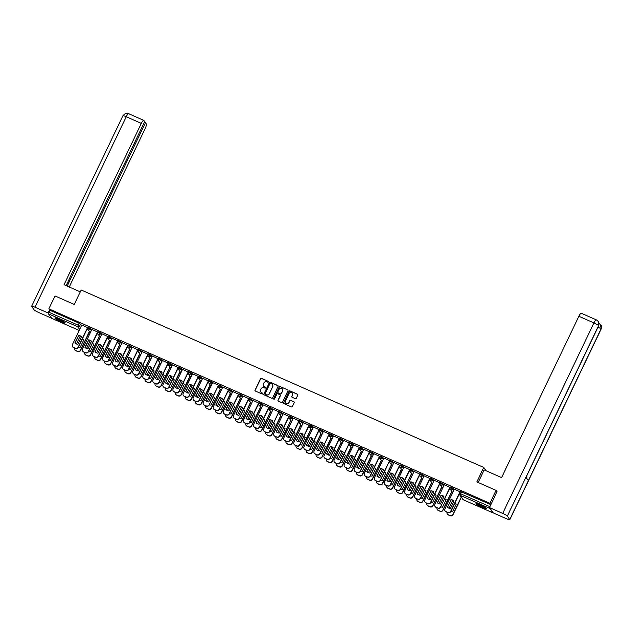<?xml version="1.0" encoding="UTF-8"?>
<svg xmlns="http://www.w3.org/2000/svg" width="633" height="633" viewBox="0 0 633 633"><rect width="100%" height="100%" fill="white"/><g stroke="black" fill="none" stroke-linecap="round" stroke-linejoin="round"><path stroke-width="0.95" d="M268.424 381.928A0.498 0.483 -35.4 0 0 268.194 381.288L261.469 378.32A0.712 0.688 -35.4 0 0 260.527 378.684L255.044 390.126A0.712 0.688 -35.4 0 0 255.376 391.044L262.102 394.011A0.498 0.483 -35.4 0 0 262.719 393.275A0.498 0.483 -35.4 0 0 262.529 393.117L261.658 392.737A2.279 2.192 -35.4 0 1 260.606 389.809L261.065 388.852A2.279 2.192 -35.4 0 1 264.064 387.712L264.934 388.092A0.498 0.483 -35.4 0 0 265.559 387.364A0.498 0.483 -35.4 0 0 265.362 387.206L264.491 386.818A2.279 2.192 -35.4 0 1 263.439 383.891L263.898 382.941A2.279 2.192 -35.4 0 1 266.897 381.794L267.767 382.182A0.498 0.483 -35.4 0 0 268.424 381.928M268.439 381.533A0.498 0.483 -35.4 0 0 268.305 381.446L261.579 378.479A0.712 0.688 -35.4 0 0 260.638 378.835L255.154 390.284A0.712 0.688 -35.4 0 0 255.162 390.893M262.766 393.362A0.498 0.483 -35.4 0 0 262.64 393.275L261.658 392.737M265.607 387.443A0.498 0.483 -35.4 0 0 265.472 387.364L264.491 386.818M59.185 319.269A5.65 0.752 -154.4 0 0 54.952 318.043A5.65 0.752 -154.4 0 0 60.926 321.714A5.65 0.752 -154.4 0 0 65.152 322.933A5.65 0.752 -154.4 0 0 59.185 319.269M480.225 504.873A5.65 0.752 -154.4 0 0 475.992 503.654A5.65 0.752 -154.4 0 0 481.966 507.318A5.65 0.752 -154.4 0 0 486.191 508.544A5.65 0.752 -154.4 0 0 480.225 504.873M295.334 398.679A0.712 0.688 -35.4 0 0 296.268 398.323L297.811 395.119A0.712 0.688 -35.4 0 0 297.478 394.201L290.001 390.901A0.712 0.688 -35.4 0 0 289.067 391.257L283.584 402.707A0.712 0.688 -35.4 0 0 283.908 403.625L291.386 406.916A0.712 0.688 -35.4 0 0 292.327 406.56L294.179 402.683A0.712 0.688 -35.4 0 0 293.854 401.765L290.658 400.357A0.712 0.688 -35.4 0 0 289.716 400.713L288.798 402.635A1.907 1.836 -35.4 0 1 285.546 402.992A1.907 1.836 -35.4 0 1 285.404 401.14L289.02 393.607A1.907 1.836 -35.4 0 1 292.264 393.251A1.907 1.836 -35.4 0 1 292.406 395.103L291.805 396.361A0.712 0.688 -35.4 0 0 292.13 397.271L295.334 398.679M48.844 308.857L55.024 295.959L74.259 304.441L81.174 289.993L483.762 467.463L476.839 481.911L496.066 490.385L489.895 503.282L48.844 308.857L49.833 310.241L48.868 312.251L78.104 325.14L80.644 327.459M278.109 386.431A0.712 0.688 -35.4 0 0 277.776 385.513L270.307 382.221A0.712 0.688 -35.4 0 0 269.365 382.577L263.882 394.019A0.712 0.688 -35.4 0 0 264.206 394.937L271.684 398.236A0.712 0.688 -35.4 0 0 272.625 397.88L278.109 386.431M280.15 386.565L287.627 389.857A0.712 0.688 -35.4 0 1 287.96 390.775L282.476 402.216A0.712 0.688 -35.4 0 1 281.535 402.572L278.338 401.164A0.712 0.688 -35.4 0 1 278.006 400.254L280.229 395.609A0.712 0.688 -35.4 0 0 279.905 394.691L277.784 393.758A0.712 0.688 -35.4 0 0 276.843 394.114L274.524 398.948A0.498 0.483 -35.4 0 1 273.678 399.043A0.498 0.483 -35.4 0 1 273.638 398.553L279.216 386.921A0.712 0.688 -35.4 0 1 280.15 386.565L287.627 389.857M89.348 332.096L89.902 332.341M99.421 336.534L99.967 336.78M109.485 340.973L110.039 341.219M119.558 345.412L120.104 345.65M129.623 349.851L130.169 350.089M139.687 354.29L140.241 354.527M149.76 358.729L150.306 358.966M159.825 363.16L160.378 363.405M169.889 367.599L170.443 367.844M179.962 372.038L180.508 372.283M190.027 376.477L190.58 376.722M200.099 380.916L200.645 381.161M210.164 385.355L210.71 385.6M220.229 389.793L220.782 390.039M230.301 394.232L230.847 394.47M240.366 398.671L240.92 398.909M250.439 403.11L250.984 403.348M260.503 407.549L261.049 407.787M270.568 411.98L271.122 412.225M280.641 416.419L281.187 416.664M290.705 420.858L291.259 421.103M300.77 425.297L301.324 425.542M310.843 429.736L311.389 429.981M320.907 434.175L321.461 434.42M330.98 438.614L331.526 438.859M341.045 443.053L341.591 443.29M351.109 447.491L351.663 447.729M361.182 451.93L361.728 452.168M371.247 456.369L371.8 456.607M381.319 460.808L381.865 461.046M391.384 465.239L391.93 465.484M401.449 469.678L402.002 469.923M411.521 474.117L412.067 474.362M421.586 478.556L422.14 478.801M431.659 482.995L432.204 483.24M441.723 487.434L442.269 487.679M451.788 491.873L452.342 492.118M489.562 507.619L492.672 512.73L493.052 512.524M496.066 490.385L497.103 491.841M489.895 503.282L490.876 504.667L489.586 507.524M49.833 310.241L79.07 323.131L81.602 325.449M51.708 318.336L48.472 313.857L48.868 312.251M87.726 327.688L81.839 324.966M97.798 332.127L91.904 329.405M107.863 336.566L101.968 333.844M108.528 360.628L117.809 340.791L112.001 338.228L102.641 357.89A2.176 2.097 -35.4 0 0 103.646 360.691L105.521 361.514A2.176 2.097 -35.4 0 0 108.385 360.422L108.528 360.628A2.176 2.097 144.6 0 1 105.664 361.72L103.788 360.889A2.176 2.097 144.6 0 1 102.878 360.106M128.001 345.444L122.106 342.714M138.065 349.883L132.17 347.153M148.138 354.322L142.243 351.592M158.203 358.761L152.276 355.983L142.916 375.646A2.176 2.097 -35.4 0 0 143.92 378.439L145.788 379.262A2.176 2.097 -35.4 0 0 148.66 378.178L148.802 378.376A2.176 2.097 144.6 0 1 145.938 379.468L144.063 378.645A2.176 2.097 144.6 0 1 143.153 377.854M168.267 363.2L162.38 360.47M178.34 367.638L172.445 364.909M188.405 372.069L182.51 369.348M198.477 376.508L192.582 373.786M208.542 380.947L202.647 378.225M209.206 405.009L218.488 385.173L212.68 382.609L203.32 402.272A2.176 2.097 -35.4 0 0 204.324 405.073L206.2 405.895A2.176 2.097 -35.4 0 0 209.064 404.804L209.206 405.009A2.176 2.097 144.6 0 1 206.342 406.101L204.467 405.27A2.176 2.097 144.6 0 1 203.557 404.487M222.8 387.072L213.384 406.71A2.176 2.097 -35.4 0 0 214.389 409.511L216.264 410.334A2.176 2.097 -35.4 0 0 219.129 409.242L228.727 389.849L222.784 387.103M238.744 394.264L232.849 391.534M248.816 398.703L242.922 395.973M258.881 403.142L252.986 400.412M268.946 407.581L263.019 404.804L253.659 424.466A2.176 2.097 -35.4 0 0 254.664 427.259L256.531 428.082A2.176 2.097 -35.4 0 0 259.403 426.998L259.546 427.204A2.176 2.097 144.6 0 1 256.681 428.288L254.806 427.465A2.176 2.097 144.6 0 1 253.896 426.674M269.618 431.635L278.9 411.806L273.092 409.242L263.724 428.905A2.176 2.097 -35.4 0 0 264.729 431.698L266.604 432.521A2.176 2.097 -35.4 0 0 269.468 431.437L269.618 431.635A2.176 2.097 144.6 0 1 266.746 432.727L264.879 431.904A2.176 2.097 144.6 0 1 263.969 431.113M289.083 416.459L283.188 413.729M299.148 420.89L293.261 418.168M309.221 425.329L303.326 422.607M319.285 429.767L313.39 427.046M319.958 453.829L329.239 433.993L323.423 431.437L314.063 451.092A2.176 2.097 -35.4 0 0 315.068 453.893L316.943 454.716A2.176 2.097 -35.4 0 0 319.807 453.624L319.958 453.829A2.176 2.097 144.6 0 1 317.086 454.921L315.218 454.09A2.176 2.097 144.6 0 1 314.308 453.307M339.423 438.645L333.528 435.923M349.487 443.084L343.6 440.354M359.56 447.523L353.665 444.793M369.625 451.962L363.73 449.232M379.697 456.401L373.802 453.671M380.362 480.455L389.643 460.626L383.835 458.063L374.475 477.725A2.176 2.097 -35.4 0 0 375.48 480.518L377.347 481.341A2.176 2.097 -35.4 0 0 380.219 480.257L380.362 480.455A2.176 2.097 144.6 0 1 377.49 481.547L375.622 480.724A2.176 2.097 144.6 0 1 374.712 479.933M399.827 465.279L393.94 462.549M409.899 469.71L404.004 466.988M419.964 474.149L414.069 471.427M430.036 478.588L424.142 475.866M440.101 483.026L434.206 480.305M444.287 484.712L434.879 504.351A2.176 2.097 -35.4 0 0 435.884 507.152L437.751 507.975A2.176 2.097 -35.4 0 0 440.623 506.883L450.213 487.489L444.271 484.743M460.238 491.904L454.344 489.174M450.506 487.086L453.093 488.225L454.114 489.665M440.441 482.647L443.021 483.786L444.042 485.226M430.377 478.216L432.956 479.347L433.977 480.787M420.304 473.777L422.884 474.908L423.904 476.348M410.239 469.338L412.819 470.477L413.84 471.909M400.167 464.899L402.754 466.038L403.775 467.47M390.102 460.46L392.682 461.599L393.702 463.032M380.037 456.021L382.617 457.161L383.638 458.593M369.965 451.582L372.544 452.722L373.565 454.154M359.9 447.143L362.48 448.283L363.5 449.715M349.827 442.704L352.415 443.844L353.436 445.284M339.763 438.265L342.342 439.405L343.363 440.845M329.698 433.827L332.278 434.966L333.298 436.406M319.625 429.396L322.213 430.527L323.226 431.967M309.561 424.957L312.14 426.088L313.161 427.528M299.488 420.518L302.076 421.657L303.096 423.089M289.423 416.079L292.003 417.218L293.024 418.65M279.359 411.64L281.938 412.779L282.959 414.211M269.286 407.201L271.874 408.34L272.894 409.773M259.221 402.762L261.801 403.901L262.822 405.334M249.157 398.323L251.736 399.463L252.757 400.895M239.084 393.884L241.664 395.024L242.684 396.464M229.019 389.445L231.599 390.585L232.62 392.025M218.947 385.006L221.534 386.146L222.555 387.586M208.882 380.568L211.462 381.707L212.482 383.147M198.817 376.137L201.397 377.268L202.418 378.708M188.745 371.698L191.324 372.829L192.345 374.269M178.68 367.259L181.26 368.398L182.28 369.83M168.607 362.82L171.195 363.959L172.216 365.391M158.543 358.381L161.122 359.52L162.143 360.952M148.478 353.942L151.058 355.081L152.078 356.514M138.405 349.503L140.993 350.642L142.014 352.075M128.341 345.064L130.92 346.204L131.941 347.644M118.276 340.625L120.856 341.765L121.876 343.205M108.203 336.186L110.783 337.326L111.804 338.766M98.139 331.747L100.718 332.887L101.739 334.327M88.066 327.316L90.654 328.448L91.674 329.888M483.762 467.463L486.112 470.778M88.145 329.864L86.943 329.334M490.876 504.667L460.579 491.525M98.21 334.303L97.007 333.773M108.283 338.742L107.072 338.212M118.347 343.181L117.145 342.651M128.412 347.62L127.209 347.09M138.485 352.059L137.282 351.529M148.549 356.498L147.347 355.968M158.622 360.937L157.411 360.406M168.687 365.376L167.484 364.845M178.751 369.814L177.549 369.276M188.824 374.253L187.621 373.715M198.889 378.684L197.686 378.154M208.961 383.123L207.751 382.593M219.026 387.562L217.823 387.032M229.091 392.001L227.888 391.471M239.163 396.44L237.953 395.91M249.228 400.879L248.025 400.349M259.293 405.318L258.09 404.788M269.365 409.757L268.163 409.227M279.43 414.196L278.227 413.665M289.503 418.635L288.292 418.104M299.567 423.073L298.365 422.535M309.632 427.504L308.429 426.974M319.705 431.943L318.502 431.413M329.769 436.382L328.567 435.852M339.842 440.821L338.631 440.291M349.907 445.26L348.704 444.73M359.971 449.699L358.769 449.169M370.044 454.138L368.841 453.608M380.109 458.577L378.906 458.047M390.181 463.016L388.971 462.486M400.246 467.455L399.043 466.925M410.311 471.894L409.108 471.356M420.383 476.325L419.173 475.794M430.448 480.764L429.245 480.233M440.513 485.202L439.31 484.672M450.585 489.641L449.383 489.111M263.668 386.185A2.279 2.192 -35.4 0 0 264.602 386.977M260.836 392.096A2.279 2.192 -35.4 0 0 261.769 392.895M278.101 385.821A0.712 0.688 -35.4 0 0 277.887 385.671L270.418 382.379A0.712 0.688 -35.4 0 0 269.476 382.736L263.993 394.177A0.712 0.688 -35.4 0 0 263.993 394.786M270.576 383.416A0.498 0.483 -35.4 0 0 269.919 383.669L265.1 393.718A0.498 0.483 -35.4 0 0 265.33 394.351L266.248 394.763A2.279 2.192 -35.4 0 0 269.254 393.615L272.546 386.747A2.279 2.192 -35.4 0 0 271.494 383.82L270.576 383.416M272.427 384.619A2.279 2.192 -35.4 0 1 272.657 386.905L269.365 393.773A2.279 2.192 -35.4 0 1 266.366 394.913L265.449 394.509M280.229 395A0.712 0.688 -35.4 0 1 280.34 395.767L278.116 400.404A0.712 0.688 -35.4 0 0 278.124 401.013M280.269 386.716A0.712 0.688 -35.4 0 0 279.327 387.072L273.749 398.711A0.498 0.483 -35.4 0 0 273.741 399.114M282.54 390.79A1.907 1.836 -35.4 0 0 282.397 388.939A1.907 1.836 -35.4 0 0 279.153 389.295L277.879 391.954A0.712 0.688 -35.4 0 0 278.204 392.864L280.332 393.805A0.712 0.688 -35.4 0 0 281.266 393.449L282.65 390.949A1.907 1.836 -35.4 0 0 282.453 389.018M282.65 390.949L281.376 393.599A0.712 0.688 -35.4 0 1 280.443 393.955L278.322 393.022M292.319 393.33A1.907 1.836 -35.4 0 1 292.517 395.261L291.916 396.511A0.712 0.688 -35.4 0 0 291.916 397.12M285.61 403.071A1.907 1.836 -35.4 0 0 288.909 402.794L288.798 402.635M294.179 402.074A0.712 0.688 -35.4 0 0 293.965 401.923L290.769 400.515A0.712 0.688 -35.4 0 0 289.827 400.871L288.909 402.794M297.803 394.509A0.712 0.688 -35.4 0 0 297.589 394.359L290.12 391.059A0.712 0.688 -35.4 0 0 289.178 391.416L283.695 402.865A0.712 0.688 -35.4 0 0 283.695 403.474M78.46 347.034A4.526 4.368 -35.4 0 0 80.13 347.406L83.722 339.905A4.526 4.368 -35.4 0 0 82.345 338.932M80.28 336.012L76.458 343.988M74.552 348A2.176 2.097 -35.4 0 0 75.675 350.508L77.543 351.339A2.176 2.097 -35.4 0 0 80.415 350.247L89.356 331.573M83.706 339.945A4.526 4.368 -35.4 0 0 82.282 339.059M89.506 331.779L80.557 350.453A2.176 2.097 144.6 0 1 77.693 351.537L75.818 350.714A2.176 2.097 144.6 0 1 74.908 349.93M78.46 335.427A4.526 4.368 144.6 0 1 81.499 336.764L77.899 344.273A4.526 4.368 144.6 0 1 74.868 342.936L78.611 335.632A4.526 4.368 144.6 0 1 81.475 336.803M78.611 335.632L75.034 343.094M87.742 327.665L78.326 347.311A2.176 2.097 144.6 0 1 75.462 348.403L73.586 347.58A2.176 2.097 144.6 0 1 72.676 346.789M81.847 324.935L72.439 344.574A2.176 2.097 -35.4 0 0 73.444 347.375L75.319 348.197A2.176 2.097 -35.4 0 0 78.183 347.106L78.326 347.311M87.591 327.467L78.183 347.106M88.533 351.473A4.526 4.368 -35.4 0 0 90.195 351.845L93.795 344.344A4.526 4.368 -35.4 0 0 92.41 343.371M90.345 340.443L86.523 348.427M84.624 352.439A2.176 2.097 -35.4 0 0 85.74 354.947L87.615 355.778A2.176 2.097 -35.4 0 0 90.479 354.686L99.428 336.012M93.771 344.384A4.526 4.368 -35.4 0 0 92.355 343.49M99.571 336.218L90.622 354.891A2.176 2.097 144.6 0 1 87.758 355.975L85.882 355.153A2.176 2.097 144.6 0 1 84.972 354.361M98.598 355.912A4.526 4.368 -35.4 0 0 100.267 356.284L103.859 348.783A4.526 4.368 -35.4 0 0 102.475 347.81M100.41 344.882L96.588 352.866M94.689 356.877A2.176 2.097 -35.4 0 0 95.812 359.386L97.68 360.209A2.176 2.097 -35.4 0 0 100.544 359.125L109.493 340.451M103.844 348.823A4.526 4.368 -35.4 0 0 102.419 347.928M109.636 340.657L100.694 359.322A2.176 2.097 144.6 0 1 97.822 360.414L95.955 359.591A2.176 2.097 144.6 0 1 95.045 358.8M80.28 291.868L64.02 284.7L141.309 123.388L126.244 116.741L34.981 307.211L48.116 313.003L49.596 309.909M69.258 287.01L145.099 128.721A4.352 1.005 113.8 0 0 146.294 123.894L145.463 122.723L67.185 286.1M34.981 307.211A4.455 0.593 -154.4 0 0 31.65 306.253A4.455 0.593 -154.4 0 0 31.697 306.427L34.119 309.83A4.455 0.593 -154.4 0 0 38.771 312.552L51.542 318.177M48.456 313.477L48.116 313.003M66.093 285.618L144.672 121.607L143.841 120.436A4.352 1.005 113.8 0 0 143.738 120.349A4.352 1.005 113.8 0 0 141.309 123.388M144.371 122.24L145.463 122.723M478.137 482.481L484.158 469.915L501.581 477.599L578.871 316.278A4.352 1.005 -66.2 0 1 581.3 313.24L596.365 319.879A4.352 1.005 -66.2 0 0 593.944 322.917L578.871 316.278M509.755 519.511L528.381 480.637L525.96 477.235L507.342 516.109L509.755 519.511A4.455 0.593 -154.4 0 1 509.81 519.685A4.455 0.593 -154.4 0 1 506.471 518.728L493.344 512.936L489.546 507.603L496.96 491.643M507.342 516.109A4.455 0.593 -154.4 0 0 502.681 513.395L489.546 507.603M526.039 477.337L598.644 325.805A4.455 0.593 -154.4 0 0 598.596 325.631L598.335 321.509L596.365 319.879M509.81 519.685L601.065 329.215A4.455 0.593 -154.4 0 0 601.018 329.041L600.725 324.864L598.786 323.297M55.49 317.98A5.618 0.744 -154.4 0 0 59.985 320.638A5.618 0.744 -154.4 0 0 64.867 322.474M64.495 322.165A4.89 0.649 25.6 0 1 60.024 320.559A4.89 0.649 25.6 0 1 55.965 318.075M57.033 318.407A4.526 0.601 -154.4 0 0 63.569 321.54M476.53 503.583A5.618 0.744 -154.4 0 0 481.017 506.25A5.618 0.744 -154.4 0 0 485.907 508.077M485.535 507.769A4.89 0.649 25.6 0 1 481.064 506.163A4.89 0.649 25.6 0 1 477.005 503.686M478.073 504.01A4.526 0.601 -154.4 0 0 484.609 507.144M88.533 339.866A4.526 4.368 144.6 0 1 91.563 341.203L87.971 348.712A4.526 4.368 144.6 0 1 84.933 347.375L88.675 340.071A4.526 4.368 144.6 0 1 91.548 341.242M88.675 340.071L85.099 347.533M97.806 332.103L88.398 351.75A2.176 2.097 144.6 0 1 85.526 352.842L83.659 352.011A2.176 2.097 144.6 0 1 82.749 351.228M91.92 329.374L82.504 349.012A2.176 2.097 -35.4 0 0 83.509 351.813L85.384 352.636A2.176 2.097 -35.4 0 0 88.248 351.544L88.398 351.75M97.656 331.906L88.248 351.544M98.598 344.305A4.526 4.368 144.6 0 1 101.628 345.642L98.036 353.143A4.526 4.368 144.6 0 1 95.005 351.806L98.74 344.51A4.526 4.368 144.6 0 1 101.612 345.681M98.74 344.51L95.164 351.972M107.879 336.542L98.463 356.189A2.176 2.097 144.6 0 1 95.599 357.281L93.724 356.45A2.176 2.097 144.6 0 1 92.814 355.667M101.984 333.813L92.576 353.451A2.176 2.097 -35.4 0 0 93.581 356.252L95.448 357.075A2.176 2.097 -35.4 0 0 98.321 355.983L98.463 356.189M107.729 336.345L98.321 355.983M108.662 360.343A4.526 4.368 -35.4 0 0 110.332 360.723L113.932 353.222A4.526 4.368 -35.4 0 0 112.547 352.249M110.482 349.321L106.661 357.297M104.762 361.316A2.176 2.097 -35.4 0 0 105.877 363.825L107.745 364.648A2.176 2.097 -35.4 0 0 110.617 363.564L119.558 344.89M113.908 353.261A4.526 4.368 -35.4 0 0 112.484 352.367M119.708 345.096L110.759 363.761A2.176 2.097 144.6 0 1 107.895 364.853L106.02 364.03A2.176 2.097 144.6 0 1 105.11 363.239M118.735 364.782A4.526 4.368 -35.4 0 0 120.405 365.162L123.997 357.653A4.526 4.368 -35.4 0 0 122.612 356.688M120.547 353.76L116.725 361.736M114.826 365.755A2.176 2.097 -35.4 0 0 115.942 368.264L117.817 369.086A2.176 2.097 -35.4 0 0 120.681 368.002L129.63 349.329M123.981 357.7A4.526 4.368 -35.4 0 0 122.557 356.806M129.773 349.535L120.832 368.2A2.176 2.097 144.6 0 1 117.96 369.292L116.092 368.469A2.176 2.097 144.6 0 1 115.182 367.678M128.8 369.221A4.526 4.368 -35.4 0 0 130.469 369.601L134.061 362.092A4.526 4.368 -35.4 0 0 132.677 361.126M130.612 358.199L126.79 366.175M124.891 370.194A2.176 2.097 -35.4 0 0 126.014 372.702L127.882 373.525A2.176 2.097 -35.4 0 0 130.754 372.433L139.695 353.768M134.046 362.131A4.526 4.368 -35.4 0 0 132.621 361.245M139.846 353.974L130.896 372.639A2.176 2.097 144.6 0 1 128.032 373.731L126.157 372.908A2.176 2.097 144.6 0 1 125.247 372.117M108.662 348.743A4.526 4.368 144.6 0 1 111.701 350.081L108.101 357.582A4.526 4.368 144.6 0 1 105.07 356.244L108.813 348.949A4.526 4.368 144.6 0 1 111.677 350.12M108.813 348.949L105.236 356.411M117.793 340.783L108.385 360.422M118.735 353.182A4.526 4.368 144.6 0 1 121.765 354.52L118.173 362.021A4.526 4.368 144.6 0 1 115.135 360.683L118.877 353.388A4.526 4.368 144.6 0 1 121.75 354.559M118.877 353.388L115.301 360.85M128.016 345.412L118.6 365.067A2.176 2.097 144.6 0 1 115.728 366.159L113.861 365.328A2.176 2.097 144.6 0 1 112.951 364.545M122.122 342.69L112.714 362.329A2.176 2.097 -35.4 0 0 113.718 365.122L115.586 365.953A2.176 2.097 -35.4 0 0 118.45 364.861L118.6 365.067M127.866 345.222L118.45 364.861M128.8 357.621A4.526 4.368 144.6 0 1 131.838 358.958L128.238 366.46A4.526 4.368 144.6 0 1 125.207 365.122L128.95 357.827A4.526 4.368 144.6 0 1 131.814 358.998M128.95 357.827L125.374 365.288M138.081 349.851L128.665 369.506A2.176 2.097 144.6 0 1 125.801 370.59L123.926 369.767A2.176 2.097 144.6 0 1 123.016 368.984M132.186 347.129L122.778 366.768A2.176 2.097 -35.4 0 0 123.783 369.561L125.651 370.392A2.176 2.097 -35.4 0 0 128.523 369.3L128.665 369.506M137.931 349.661L128.523 369.3M138.864 373.66A4.526 4.368 -35.4 0 0 140.534 374.04L144.134 366.531A4.526 4.368 -35.4 0 0 142.749 365.565M140.684 362.638L136.863 370.614M134.964 374.633A2.176 2.097 -35.4 0 0 136.079 377.141L137.954 377.964A2.176 2.097 -35.4 0 0 140.819 376.872L149.768 358.207M144.11 366.57A4.526 4.368 -35.4 0 0 142.694 365.684M149.91 358.405L140.961 377.078A2.176 2.097 144.6 0 1 138.097 378.17L136.222 377.347A2.176 2.097 144.6 0 1 135.312 376.556M138.872 362.06A4.526 4.368 144.6 0 1 141.903 363.397L138.311 370.898A4.526 4.368 144.6 0 1 135.272 369.561L139.015 362.266A4.526 4.368 144.6 0 1 141.887 363.437M139.015 362.266L135.438 369.727M148.146 354.29L138.738 373.945A2.176 2.097 144.6 0 1 135.866 375.029L133.998 374.206A2.176 2.097 144.6 0 1 133.088 373.415M142.251 351.568L132.843 371.207A2.176 2.097 -35.4 0 0 133.848 374L135.723 374.831A2.176 2.097 -35.4 0 0 138.587 373.739L138.738 373.945M147.995 354.1L138.587 373.739M148.937 378.099A4.526 4.368 -35.4 0 0 150.607 378.479L154.199 370.97A4.526 4.368 -35.4 0 0 152.814 370.004M150.749 367.077L146.927 375.053M145.028 379.072A2.176 2.097 -35.4 0 0 146.144 381.58L148.019 382.403A2.176 2.097 -35.4 0 0 150.883 381.311L159.833 362.646M154.183 371.009A4.526 4.368 -35.4 0 0 152.759 370.123M159.975 362.844L151.034 381.517A2.176 2.097 144.6 0 1 148.162 382.609L146.294 381.786A2.176 2.097 144.6 0 1 145.384 380.995M148.937 366.499A4.526 4.368 144.6 0 1 151.967 367.836L148.375 375.337A4.526 4.368 144.6 0 1 145.345 374L149.079 366.697A4.526 4.368 144.6 0 1 151.952 367.876M149.079 366.697L145.503 374.166M158.218 358.729L148.802 378.376M158.068 358.539L148.66 378.178M159.002 382.538A4.526 4.368 -35.4 0 0 160.671 382.91L164.271 375.409A4.526 4.368 -35.4 0 0 162.887 374.443M160.822 371.516L157 379.491M155.093 383.511A2.176 2.097 -35.4 0 0 156.216 386.019L158.084 386.842A2.176 2.097 -35.4 0 0 160.956 385.75L169.897 367.085M164.248 375.448A4.526 4.368 -35.4 0 0 162.823 374.562M170.048 367.282L161.099 385.956A2.176 2.097 144.6 0 1 158.234 387.048L156.359 386.217A2.176 2.097 144.6 0 1 155.449 385.434M159.002 370.938A4.526 4.368 144.6 0 1 162.04 372.275L158.44 379.776A4.526 4.368 144.6 0 1 155.409 378.439L159.152 371.136A4.526 4.368 144.6 0 1 162.016 372.315M159.152 371.136L155.576 378.605M168.283 363.168L158.867 382.815A2.176 2.097 144.6 0 1 156.003 383.907L154.128 383.084A2.176 2.097 144.6 0 1 153.218 382.292M162.388 360.446L152.98 380.085A2.176 2.097 -35.4 0 0 153.985 382.878L155.86 383.701A2.176 2.097 -35.4 0 0 158.725 382.617L158.867 382.815M168.133 362.978L158.725 382.617M169.074 386.977A4.526 4.368 -35.4 0 0 170.744 387.349L174.336 379.847A4.526 4.368 -35.4 0 0 172.951 378.874M170.886 375.955L167.065 383.93M165.166 387.95A2.176 2.097 -35.4 0 0 166.281 390.458L168.156 391.281A2.176 2.097 -35.4 0 0 171.021 390.189L179.97 371.516M174.32 379.887A4.526 4.368 -35.4 0 0 172.896 379.001M180.112 371.721L171.163 390.395A2.176 2.097 144.6 0 1 168.299 391.487L166.432 390.656A2.176 2.097 144.6 0 1 165.522 389.873M169.074 375.369A4.526 4.368 144.6 0 1 172.105 376.706L168.513 384.215A4.526 4.368 144.6 0 1 165.474 382.878L169.217 375.575A4.526 4.368 144.6 0 1 172.089 376.754M169.217 375.575L165.64 383.044M178.348 367.607L168.94 387.254A2.176 2.097 144.6 0 1 166.068 388.346L164.2 387.523A2.176 2.097 144.6 0 1 163.29 386.731M172.461 364.877L163.045 384.524A2.176 2.097 -35.4 0 0 164.05 387.317L165.925 388.14A2.176 2.097 -35.4 0 0 168.789 387.056L168.94 387.254M178.205 367.409L168.789 387.056M179.139 391.416A4.526 4.368 -35.4 0 0 180.809 391.787L184.401 384.286A4.526 4.368 -35.4 0 0 183.016 383.313M180.951 380.393L177.129 388.369M175.23 392.389A2.176 2.097 -35.4 0 0 176.354 394.889L178.221 395.72A2.176 2.097 -35.4 0 0 181.093 394.628L190.035 375.955M184.385 384.326A4.526 4.368 -35.4 0 0 182.961 383.44M190.177 376.16L181.236 394.834A2.176 2.097 144.6 0 1 178.364 395.926L176.496 395.095A2.176 2.097 144.6 0 1 175.586 394.312M189.204 395.854A4.526 4.368 -35.4 0 0 190.873 396.226L194.473 388.725A4.526 4.368 -35.4 0 0 193.089 387.752M191.024 384.832L187.202 392.808M185.303 396.82A2.176 2.097 -35.4 0 0 186.418 399.328L188.294 400.159A2.176 2.097 -35.4 0 0 191.158 399.067L200.107 380.393M194.45 388.765A4.526 4.368 -35.4 0 0 193.025 387.879M200.25 380.599L191.301 399.273A2.176 2.097 144.6 0 1 188.436 400.357L186.561 399.534A2.176 2.097 144.6 0 1 185.651 398.75M199.276 400.293A4.526 4.368 -35.4 0 0 200.946 400.665L204.538 393.164A4.526 4.368 -35.4 0 0 203.153 392.191M201.088 389.263L197.267 397.247M195.368 401.259A2.176 2.097 -35.4 0 0 196.483 403.767L198.358 404.598A2.176 2.097 -35.4 0 0 201.223 403.506L210.172 384.832M204.522 393.204A4.526 4.368 -35.4 0 0 203.098 392.31M210.314 385.038L201.373 403.712A2.176 2.097 144.6 0 1 198.501 404.796L196.634 403.973A2.176 2.097 144.6 0 1 195.724 403.181M209.341 404.732A4.526 4.368 -35.4 0 0 211.011 405.104L214.611 397.603A4.526 4.368 -35.4 0 0 213.226 396.63M211.161 393.702L207.339 401.686M205.432 405.698A2.176 2.097 -35.4 0 0 206.556 408.206L208.423 409.029A2.176 2.097 -35.4 0 0 211.295 407.945L220.237 389.271M214.587 397.643A4.526 4.368 -35.4 0 0 213.163 396.749M220.387 389.477L211.438 408.15A2.176 2.097 144.6 0 1 208.574 409.235L206.698 408.412A2.176 2.097 144.6 0 1 205.788 407.62M219.414 409.163A4.526 4.368 -35.4 0 0 221.083 409.543L224.675 402.042A4.526 4.368 -35.4 0 0 223.291 401.069M221.226 398.141L217.404 406.117M215.505 410.137A2.176 2.097 -35.4 0 0 216.621 412.645L218.496 413.468A2.176 2.097 -35.4 0 0 221.36 412.384L230.309 393.71M224.652 402.082A4.526 4.368 -35.4 0 0 223.235 401.187M230.452 393.916L221.503 412.581A2.176 2.097 144.6 0 1 218.638 413.673L216.771 412.851A2.176 2.097 144.6 0 1 215.853 412.059M229.478 413.602A4.526 4.368 -35.4 0 0 231.148 413.982L234.74 406.473A4.526 4.368 -35.4 0 0 233.355 405.508M231.29 402.58L227.469 410.556M225.57 414.575A2.176 2.097 -35.4 0 0 226.693 417.084L228.56 417.907A2.176 2.097 -35.4 0 0 231.425 416.823L240.374 398.149M234.724 406.521A4.526 4.368 -35.4 0 0 233.3 405.626M240.516 398.355L231.575 417.02A2.176 2.097 144.6 0 1 228.703 418.112L226.836 417.289A2.176 2.097 144.6 0 1 225.926 416.498M179.139 379.808A4.526 4.368 144.6 0 1 182.177 381.145L178.577 388.654A4.526 4.368 144.6 0 1 175.547 387.317L179.289 380.014A4.526 4.368 144.6 0 1 182.154 381.185M179.289 380.014L175.713 387.475M188.42 372.046L179.004 391.692A2.176 2.097 144.6 0 1 176.14 392.784L174.265 391.962A2.176 2.097 144.6 0 1 173.355 391.17M182.526 369.316L173.118 388.955A2.176 2.097 -35.4 0 0 174.122 391.756L175.99 392.579A2.176 2.097 -35.4 0 0 178.862 391.487L179.004 391.692M188.27 371.848L178.862 391.487M189.212 384.247A4.526 4.368 144.6 0 1 192.242 385.584L188.65 393.093A4.526 4.368 144.6 0 1 185.611 391.756L189.354 384.453A4.526 4.368 144.6 0 1 192.226 385.624M189.354 384.453L185.778 391.914M198.485 376.485L189.069 396.131A2.176 2.097 144.6 0 1 186.205 397.223L184.338 396.4A2.176 2.097 144.6 0 1 183.42 395.609M192.59 373.755L183.182 393.394A2.176 2.097 -35.4 0 0 184.187 396.195L186.062 397.018A2.176 2.097 -35.4 0 0 188.927 395.926L189.069 396.131M198.335 376.287L188.927 395.926M199.276 388.686A4.526 4.368 144.6 0 1 202.307 390.023L198.715 397.532A4.526 4.368 144.6 0 1 195.684 396.195L199.419 388.891A4.526 4.368 144.6 0 1 202.291 390.063M199.419 388.891L195.842 396.353M208.558 380.924L199.142 400.57A2.176 2.097 144.6 0 1 196.27 401.662L194.402 400.839A2.176 2.097 144.6 0 1 193.492 400.048M202.663 378.194L193.255 397.833A2.176 2.097 -35.4 0 0 194.26 400.634L196.127 401.457A2.176 2.097 -35.4 0 0 198.999 400.365L199.142 400.57M208.407 380.726L198.999 400.365M209.341 393.125A4.526 4.368 144.6 0 1 212.379 394.462L208.779 401.963A4.526 4.368 144.6 0 1 205.749 400.626L209.491 393.33A4.526 4.368 144.6 0 1 212.356 394.501M209.491 393.33L205.915 400.792M218.472 385.165L209.064 404.804M219.414 397.564A4.526 4.368 144.6 0 1 222.444 398.901L218.852 406.402A4.526 4.368 144.6 0 1 215.813 405.065L219.556 397.769A4.526 4.368 144.6 0 1 222.428 398.94M219.556 397.769L215.98 405.231M219.279 409.448A2.176 2.097 144.6 0 1 216.407 410.54L214.54 409.709A2.176 2.097 144.6 0 1 213.63 408.926M228.545 389.604L219.129 409.242M229.478 402.002A4.526 4.368 144.6 0 1 232.509 403.34L228.917 410.841A4.526 4.368 144.6 0 1 225.886 409.504L229.621 402.208A4.526 4.368 144.6 0 1 232.493 403.379M229.621 402.208L226.052 409.67M238.76 394.24L229.344 413.887A2.176 2.097 144.6 0 1 226.479 414.979L224.604 414.148A2.176 2.097 144.6 0 1 223.694 413.365M232.865 391.511L223.457 411.149A2.176 2.097 -35.4 0 0 224.462 413.942L226.329 414.773A2.176 2.097 -35.4 0 0 229.201 413.681L229.344 413.887M238.609 394.043L229.201 413.681M239.543 418.041A4.526 4.368 -35.4 0 0 241.213 418.421L244.813 410.912A4.526 4.368 -35.4 0 0 243.428 409.947M241.363 407.019L237.541 414.995M235.642 419.014A2.176 2.097 -35.4 0 0 236.758 421.523L238.633 422.346A2.176 2.097 -35.4 0 0 241.497 421.254L250.439 402.588M244.789 410.952A4.526 4.368 -35.4 0 0 243.365 410.065M250.589 402.794L241.64 421.459A2.176 2.097 144.6 0 1 238.776 422.551L236.9 421.728A2.176 2.097 144.6 0 1 235.99 420.937M239.551 406.441A4.526 4.368 144.6 0 1 242.581 407.779L238.981 415.28A4.526 4.368 144.6 0 1 235.951 413.942L239.693 406.647A4.526 4.368 144.6 0 1 242.558 407.818M239.693 406.647L236.117 414.109M248.824 398.671L239.409 418.326A2.176 2.097 144.6 0 1 236.544 419.41L234.669 418.587A2.176 2.097 144.6 0 1 233.759 417.804M242.93 395.949L233.522 415.588A2.176 2.097 -35.4 0 0 234.526 418.381L236.402 419.212A2.176 2.097 -35.4 0 0 239.266 418.12L239.409 418.326M248.674 398.481L239.266 418.12M249.616 422.48A4.526 4.368 -35.4 0 0 251.285 422.86L254.877 415.351A4.526 4.368 -35.4 0 0 253.493 414.386M251.428 411.458L247.606 419.434M245.707 423.453A2.176 2.097 -35.4 0 0 246.823 425.962L248.698 426.784A2.176 2.097 -35.4 0 0 251.562 425.692L260.511 407.027M254.862 415.39A4.526 4.368 -35.4 0 0 253.437 414.504M260.654 407.225L251.712 425.898A2.176 2.097 144.6 0 1 248.84 426.99L246.973 426.167A2.176 2.097 144.6 0 1 246.063 425.376M249.616 410.88A4.526 4.368 144.6 0 1 252.646 412.218L249.054 419.719A4.526 4.368 144.6 0 1 246.023 418.381L249.758 411.086A4.526 4.368 144.6 0 1 252.63 412.257M249.758 411.086L246.182 418.548M258.897 403.11L249.481 422.765A2.176 2.097 144.6 0 1 246.609 423.849L244.742 423.026A2.176 2.097 144.6 0 1 243.832 422.235M253.002 400.388L243.594 420.027A2.176 2.097 -35.4 0 0 244.599 422.82L246.466 423.651A2.176 2.097 -35.4 0 0 249.331 422.559L249.481 422.765M258.747 402.92L249.331 422.559M259.68 426.919A4.526 4.368 -35.4 0 0 261.35 427.299L264.942 419.79A4.526 4.368 -35.4 0 0 263.565 418.824M261.5 415.897L257.671 423.873M255.772 427.892A2.176 2.097 -35.4 0 0 256.895 430.4L258.762 431.223A2.176 2.097 -35.4 0 0 261.635 430.131L270.576 411.466M264.926 419.829A4.526 4.368 -35.4 0 0 263.502 418.943M270.726 411.664L261.777 430.337A2.176 2.097 144.6 0 1 258.913 431.429L257.038 430.606A2.176 2.097 144.6 0 1 256.128 429.815M259.68 415.319A4.526 4.368 144.6 0 1 262.719 416.656L259.119 424.157A4.526 4.368 144.6 0 1 256.088 422.82L259.831 415.517A4.526 4.368 144.6 0 1 262.695 416.696M259.831 415.517L256.254 422.986M268.962 407.549L259.546 427.204M268.811 407.359L259.403 426.998M269.753 431.358A4.526 4.368 -35.4 0 0 271.415 431.738L275.015 424.229A4.526 4.368 -35.4 0 0 273.63 423.263M271.565 420.336L267.743 428.312M265.844 432.331A2.176 2.097 -35.4 0 0 266.96 434.839L268.835 435.662A2.176 2.097 -35.4 0 0 271.699 434.57L280.648 415.905M274.991 424.268A4.526 4.368 -35.4 0 0 273.575 423.382M280.791 416.103L271.842 434.776A2.176 2.097 144.6 0 1 268.978 435.868L267.102 435.037A2.176 2.097 144.6 0 1 266.192 434.254M269.753 419.758A4.526 4.368 144.6 0 1 272.783 421.095L269.191 428.596A4.526 4.368 144.6 0 1 266.153 427.259L269.895 419.956A4.526 4.368 144.6 0 1 272.768 421.135M269.895 419.956L266.319 427.425M278.876 411.798L269.468 431.437M279.818 435.797A4.526 4.368 -35.4 0 0 281.487 436.169L285.079 428.668A4.526 4.368 -35.4 0 0 283.695 427.694M281.63 424.775L277.808 432.75M275.909 436.77A2.176 2.097 -35.4 0 0 277.032 439.278L278.9 440.101A2.176 2.097 -35.4 0 0 281.764 439.009L290.713 420.336M285.064 428.707A4.526 4.368 -35.4 0 0 283.639 427.821M290.856 420.541L281.914 439.215A2.176 2.097 144.6 0 1 279.042 440.307L277.175 439.476A2.176 2.097 144.6 0 1 276.265 438.693M279.818 424.189A4.526 4.368 144.6 0 1 282.848 425.526L279.256 433.035A4.526 4.368 144.6 0 1 276.225 431.698L279.96 424.395A4.526 4.368 144.6 0 1 282.832 425.574M279.96 424.395L276.384 431.864M289.099 416.427L279.683 436.074A2.176 2.097 144.6 0 1 276.819 437.166L274.944 436.343A2.176 2.097 144.6 0 1 274.034 435.551M283.204 413.705L273.796 433.344A2.176 2.097 -35.4 0 0 274.801 436.137L276.668 436.96A2.176 2.097 -35.4 0 0 279.541 435.876L279.683 436.074M288.949 416.237L279.541 435.876M289.882 440.236A4.526 4.368 -35.4 0 0 291.552 440.608L295.152 433.107A4.526 4.368 -35.4 0 0 293.767 432.133M291.702 429.214L287.88 437.189M285.974 441.209A2.176 2.097 -35.4 0 0 287.097 443.717L288.964 444.54A2.176 2.097 -35.4 0 0 291.837 443.448L300.778 424.775M295.128 433.146A4.526 4.368 -35.4 0 0 293.704 432.26M300.928 424.98L291.979 443.654A2.176 2.097 144.6 0 1 289.115 444.746L287.24 443.915A2.176 2.097 144.6 0 1 286.33 443.132M289.882 428.628A4.526 4.368 144.6 0 1 292.921 429.965L289.321 437.474A4.526 4.368 144.6 0 1 286.29 436.137L290.033 428.834A4.526 4.368 144.6 0 1 292.897 430.005M290.033 428.834L286.456 436.295M299.164 420.866L289.748 440.513A2.176 2.097 144.6 0 1 286.884 441.605L285.008 440.782A2.176 2.097 144.6 0 1 284.098 439.99M293.269 418.136L283.861 437.775A2.176 2.097 -35.4 0 0 284.866 440.576L286.741 441.399A2.176 2.097 -35.4 0 0 289.605 440.307L289.748 440.513M299.013 420.668L289.605 440.307M299.955 444.675A4.526 4.368 -35.4 0 0 301.625 445.046L305.217 437.545A4.526 4.368 -35.4 0 0 303.832 436.572M301.767 433.652L297.945 441.628M296.046 445.64A2.176 2.097 -35.4 0 0 297.162 448.148L299.037 448.979A2.176 2.097 -35.4 0 0 301.901 447.887L310.85 429.214M305.201 437.585A4.526 4.368 -35.4 0 0 303.777 436.699M310.993 429.419L302.052 448.093A2.176 2.097 144.6 0 1 299.18 449.177L297.312 448.354A2.176 2.097 144.6 0 1 296.402 447.571M299.955 433.067A4.526 4.368 144.6 0 1 302.985 434.404L299.393 441.913A4.526 4.368 144.6 0 1 296.355 440.576L300.097 433.273A4.526 4.368 144.6 0 1 302.97 434.444M300.097 433.273L296.521 440.734M309.236 425.305L299.82 444.952A2.176 2.097 144.6 0 1 296.948 446.043L295.081 445.221A2.176 2.097 144.6 0 1 294.171 444.429M303.342 422.575L293.934 442.214A2.176 2.097 -35.4 0 0 294.938 445.015L296.806 445.838A2.176 2.097 -35.4 0 0 299.67 444.746L299.82 444.952M309.086 425.107L299.67 444.746M310.02 449.114A4.526 4.368 -35.4 0 0 311.689 449.485L315.281 441.984A4.526 4.368 -35.4 0 0 313.897 441.011M311.832 438.083L308.01 446.067M306.111 450.079A2.176 2.097 -35.4 0 0 307.234 452.587L309.102 453.418A2.176 2.097 -35.4 0 0 311.974 452.326L320.915 433.652M315.266 442.024A4.526 4.368 -35.4 0 0 313.841 441.13M321.058 433.858L312.116 452.532A2.176 2.097 144.6 0 1 309.252 453.616L307.377 452.793A2.176 2.097 144.6 0 1 306.467 452.002M310.02 437.506A4.526 4.368 144.6 0 1 313.058 438.843L309.458 446.352A4.526 4.368 144.6 0 1 306.427 445.015L310.17 437.712A4.526 4.368 144.6 0 1 313.034 438.883M310.17 437.712L306.594 445.173M319.301 429.744L309.885 449.39A2.176 2.097 144.6 0 1 307.021 450.482L305.146 449.659A2.176 2.097 144.6 0 1 304.236 448.868M313.406 427.014L303.998 446.653A2.176 2.097 -35.4 0 0 305.003 449.454L306.87 450.277A2.176 2.097 -35.4 0 0 309.743 449.185L309.885 449.39M319.151 429.546L309.743 449.185M320.084 453.552A4.526 4.368 -35.4 0 0 321.754 453.924L325.354 446.423A4.526 4.368 -35.4 0 0 323.969 445.45M321.904 442.522L318.082 450.506M316.184 454.518A2.176 2.097 -35.4 0 0 317.299 457.026L319.174 457.857A2.176 2.097 -35.4 0 0 322.039 456.765L330.988 438.091M325.33 446.463A4.526 4.368 -35.4 0 0 323.914 445.569M331.13 438.297L322.181 456.971A2.176 2.097 144.6 0 1 319.317 458.055L317.442 457.232A2.176 2.097 144.6 0 1 316.532 456.44M320.092 441.945A4.526 4.368 144.6 0 1 323.123 443.282L319.53 450.791A4.526 4.368 144.6 0 1 316.492 449.454L320.235 442.15A4.526 4.368 144.6 0 1 323.107 443.322M320.235 442.15L316.658 449.612M329.215 433.985L319.807 453.624M330.157 457.983A4.526 4.368 -35.4 0 0 331.827 458.363L335.419 450.862A4.526 4.368 -35.4 0 0 334.034 449.889M331.969 446.961L328.147 454.937M326.248 458.957A2.176 2.097 -35.4 0 0 327.364 461.465L329.239 462.288A2.176 2.097 -35.4 0 0 332.103 461.204L341.052 442.53M335.403 450.902A4.526 4.368 -35.4 0 0 333.979 450.008M341.195 442.736L332.254 461.402A2.176 2.097 144.6 0 1 329.382 462.494L327.514 461.671A2.176 2.097 144.6 0 1 326.604 460.879M330.157 446.384A4.526 4.368 144.6 0 1 333.187 447.721L329.595 455.222A4.526 4.368 144.6 0 1 326.565 453.885L330.299 446.589A4.526 4.368 144.6 0 1 333.172 447.76M330.299 446.589L326.723 454.051M339.438 438.622L330.022 458.268A2.176 2.097 144.6 0 1 327.158 459.36L325.283 458.529A2.176 2.097 144.6 0 1 324.373 457.746M333.544 435.892L324.136 455.531A2.176 2.097 -35.4 0 0 325.14 458.332L327.008 459.154A2.176 2.097 -35.4 0 0 329.88 458.063L330.022 458.268M339.288 438.424L329.88 458.063M340.222 462.422A4.526 4.368 -35.4 0 0 341.891 462.802L345.491 455.301A4.526 4.368 -35.4 0 0 344.107 454.328M342.042 451.4L338.22 459.376M336.313 463.396A2.176 2.097 -35.4 0 0 337.436 465.904L339.304 466.727A2.176 2.097 -35.4 0 0 342.176 465.643L351.117 446.969M345.468 455.341A4.526 4.368 -35.4 0 0 344.043 454.447M351.268 447.175L342.318 465.841A2.176 2.097 144.6 0 1 339.454 466.932L337.579 466.11A2.176 2.097 144.6 0 1 336.669 465.318M340.222 450.823A4.526 4.368 144.6 0 1 343.26 452.16L339.66 459.661A4.526 4.368 144.6 0 1 336.629 458.324L340.372 451.028A4.526 4.368 144.6 0 1 343.236 452.199M340.372 451.028L336.796 458.49M349.503 443.06L340.087 462.707A2.176 2.097 144.6 0 1 337.223 463.799L335.348 462.968A2.176 2.097 144.6 0 1 334.438 462.185M343.608 440.331L334.2 459.969A2.176 2.097 -35.4 0 0 335.205 462.77L337.08 463.593A2.176 2.097 -35.4 0 0 339.945 462.501L340.087 462.707M349.353 442.863L339.945 462.501M350.294 466.861A4.526 4.368 -35.4 0 0 351.964 467.241L355.556 459.732A4.526 4.368 -35.4 0 0 354.171 458.767M352.106 455.839L348.285 463.815M346.386 467.834A2.176 2.097 -35.4 0 0 347.501 470.343L349.376 471.166A2.176 2.097 -35.4 0 0 352.241 470.074L361.19 451.408M355.532 459.78A4.526 4.368 -35.4 0 0 354.116 458.885M361.332 451.614L352.383 470.279A2.176 2.097 144.6 0 1 349.519 471.371L347.652 470.548A2.176 2.097 144.6 0 1 346.734 469.757M350.294 455.262A4.526 4.368 144.6 0 1 353.325 456.599L349.733 464.1A4.526 4.368 144.6 0 1 346.694 462.763L350.437 455.467A4.526 4.368 144.6 0 1 353.309 456.638M350.437 455.467L346.86 462.929M359.568 447.491L350.16 467.146A2.176 2.097 144.6 0 1 347.288 468.23L345.42 467.407A2.176 2.097 144.6 0 1 344.51 466.624M353.681 444.77L344.265 464.408A2.176 2.097 -35.4 0 0 345.27 467.201L347.145 468.032A2.176 2.097 -35.4 0 0 350.009 466.94L350.16 467.146M359.425 447.302L350.009 466.94M360.359 471.3A4.526 4.368 -35.4 0 0 362.029 471.68L365.621 464.171A4.526 4.368 -35.4 0 0 364.236 463.206M362.171 460.278L358.349 468.254M356.45 472.273A2.176 2.097 -35.4 0 0 357.574 474.782L359.441 475.605A2.176 2.097 -35.4 0 0 362.313 474.513L371.255 455.847M365.605 464.211A4.526 4.368 -35.4 0 0 364.181 463.324M371.397 456.053L362.456 474.718A2.176 2.097 144.6 0 1 359.584 475.81L357.716 474.987A2.176 2.097 144.6 0 1 356.806 474.196M360.359 459.7A4.526 4.368 144.6 0 1 363.397 461.038L359.797 468.539A4.526 4.368 144.6 0 1 356.767 467.201L360.501 459.906A4.526 4.368 144.6 0 1 363.374 461.077M360.501 459.906L356.933 467.368M369.64 451.93L360.224 471.585A2.176 2.097 144.6 0 1 357.36 472.669L355.485 471.846A2.176 2.097 144.6 0 1 354.575 471.055M363.746 449.208L354.338 468.847A2.176 2.097 -35.4 0 0 355.342 471.64L357.21 472.471A2.176 2.097 -35.4 0 0 360.082 471.379L360.224 471.585M369.49 451.74L360.082 471.379M370.424 475.739A4.526 4.368 -35.4 0 0 372.093 476.119L375.693 468.61A4.526 4.368 -35.4 0 0 374.309 467.645M372.244 464.717L368.422 472.693M366.523 476.712A2.176 2.097 -35.4 0 0 367.638 479.221L369.514 480.043A2.176 2.097 -35.4 0 0 372.378 478.952L381.319 460.286M375.67 468.649A4.526 4.368 -35.4 0 0 374.245 467.763M381.47 460.484L372.521 479.157A2.176 2.097 144.6 0 1 369.656 480.249L367.781 479.426A2.176 2.097 144.6 0 1 366.871 478.635M370.432 464.139A4.526 4.368 144.6 0 1 373.462 465.477L369.87 472.978A4.526 4.368 144.6 0 1 366.831 471.64L370.574 464.337A4.526 4.368 144.6 0 1 373.438 465.516M370.574 464.337L366.998 471.807M379.705 456.369L370.289 476.024A2.176 2.097 144.6 0 1 367.425 477.108L365.558 476.285A2.176 2.097 144.6 0 1 364.64 475.494M373.81 453.647L364.402 473.286A2.176 2.097 -35.4 0 0 365.407 476.079L367.282 476.91A2.176 2.097 -35.4 0 0 370.147 475.818L370.289 476.024M379.555 456.179L370.147 475.818M380.496 480.178A4.526 4.368 -35.4 0 0 382.166 480.558L385.758 473.049A4.526 4.368 -35.4 0 0 384.373 472.083M382.308 469.156L378.487 477.132M376.588 481.151A2.176 2.097 -35.4 0 0 377.703 483.659L379.578 484.482A2.176 2.097 -35.4 0 0 382.443 483.39L391.392 464.725M385.742 473.088A4.526 4.368 -35.4 0 0 384.318 472.202M391.534 464.923L382.593 483.596A2.176 2.097 144.6 0 1 379.721 484.688L377.854 483.865A2.176 2.097 144.6 0 1 376.944 483.074M380.496 468.578A4.526 4.368 144.6 0 1 383.527 469.915L379.935 477.417A4.526 4.368 144.6 0 1 376.904 476.079L380.639 468.776A4.526 4.368 144.6 0 1 383.511 469.955M380.639 468.776L377.062 476.245M389.627 460.618L380.219 480.257M390.561 484.617A4.526 4.368 -35.4 0 0 392.231 484.989L395.823 477.488A4.526 4.368 -35.4 0 0 394.446 476.514M392.381 473.595L388.559 481.571M386.652 485.59A2.176 2.097 -35.4 0 0 387.776 488.098L389.643 488.921A2.176 2.097 -35.4 0 0 392.515 487.829L401.457 469.156M395.807 477.527A4.526 4.368 -35.4 0 0 394.383 476.641M401.607 469.362L392.658 488.035A2.176 2.097 144.6 0 1 389.793 489.127L387.918 488.296A2.176 2.097 144.6 0 1 387.008 487.513M390.561 473.017A4.526 4.368 144.6 0 1 393.599 474.354L389.999 481.855A4.526 4.368 144.6 0 1 386.969 480.518L390.711 473.215A4.526 4.368 144.6 0 1 393.576 474.394M390.711 473.215L387.135 480.684M399.842 465.247L390.426 484.894A2.176 2.097 144.6 0 1 387.562 485.986L385.687 485.163A2.176 2.097 144.6 0 1 384.777 484.372M393.948 462.525L384.54 482.164A2.176 2.097 -35.4 0 0 385.544 484.957L387.42 485.78A2.176 2.097 -35.4 0 0 390.284 484.696L390.426 484.894M399.692 465.057L390.284 484.696M400.634 489.056A4.526 4.368 -35.4 0 0 402.295 489.428L405.895 481.927A4.526 4.368 -35.4 0 0 404.511 480.953M402.446 478.034L398.624 486.009M396.725 490.029A2.176 2.097 -35.4 0 0 397.841 492.537L399.716 493.36A2.176 2.097 -35.4 0 0 402.58 492.268L411.529 473.595M405.872 481.966A4.526 4.368 -35.4 0 0 404.455 481.08M411.672 473.8L402.723 492.474A2.176 2.097 144.6 0 1 399.858 493.566L397.983 492.735A2.176 2.097 144.6 0 1 397.073 491.952M400.634 477.448A4.526 4.368 144.6 0 1 403.664 478.785L400.072 486.294A4.526 4.368 144.6 0 1 397.033 484.957L400.776 477.654A4.526 4.368 144.6 0 1 403.648 478.833M400.776 477.654L397.2 485.123M409.907 469.686L400.499 489.333A2.176 2.097 144.6 0 1 397.627 490.425L395.76 489.602A2.176 2.097 144.6 0 1 394.85 488.811M404.02 466.956L394.604 486.595A2.176 2.097 -35.4 0 0 395.609 489.396L397.484 490.219A2.176 2.097 -35.4 0 0 400.349 489.127L400.499 489.333M409.757 469.488L400.349 489.127M410.698 493.495A4.526 4.368 -35.4 0 0 412.368 493.867L415.96 486.366A4.526 4.368 -35.4 0 0 414.575 485.392M412.51 482.473L408.689 490.448M406.79 494.46A2.176 2.097 -35.4 0 0 407.913 496.968L409.78 497.799A2.176 2.097 -35.4 0 0 412.645 496.707L421.594 478.034M415.944 486.405A4.526 4.368 -35.4 0 0 414.52 485.519M421.736 478.239L412.795 496.913A2.176 2.097 144.6 0 1 409.923 498.005L408.056 497.174A2.176 2.097 144.6 0 1 407.146 496.391M410.698 481.887A4.526 4.368 144.6 0 1 413.729 483.224L410.137 490.733A4.526 4.368 144.6 0 1 407.106 489.396L410.841 482.093A4.526 4.368 144.6 0 1 413.713 483.264M410.841 482.093L407.264 489.554M419.98 474.125L410.564 493.772A2.176 2.097 144.6 0 1 407.699 494.864L405.824 494.041A2.176 2.097 144.6 0 1 404.914 493.249M414.085 471.395L404.677 491.034A2.176 2.097 -35.4 0 0 405.682 493.835L407.549 494.658A2.176 2.097 -35.4 0 0 410.421 493.566L410.564 493.772M419.829 473.927L410.421 493.566M420.763 497.934A4.526 4.368 -35.4 0 0 422.433 498.306L426.033 490.804A4.526 4.368 -35.4 0 0 424.648 489.831M422.583 486.912L418.761 494.887M416.862 498.899A2.176 2.097 -35.4 0 0 417.978 501.407L419.845 502.238A2.176 2.097 -35.4 0 0 422.717 501.146L431.659 482.473M426.009 490.844A4.526 4.368 -35.4 0 0 424.585 489.958M431.809 482.678L422.86 501.352A2.176 2.097 144.6 0 1 419.995 502.436L418.12 501.613A2.176 2.097 144.6 0 1 417.21 500.83M420.771 486.326A4.526 4.368 144.6 0 1 423.801 487.663L420.201 495.172A4.526 4.368 144.6 0 1 417.171 493.835L420.913 486.532A4.526 4.368 144.6 0 1 423.778 487.703M420.913 486.532L417.337 493.993M430.044 478.564L420.629 498.211A2.176 2.097 144.6 0 1 417.764 499.302L415.889 498.48A2.176 2.097 144.6 0 1 414.979 497.688M424.15 475.834L414.742 495.473A2.176 2.097 -35.4 0 0 415.746 498.274L417.622 499.097A2.176 2.097 -35.4 0 0 420.486 498.005L420.629 498.211M429.894 478.366L420.486 498.005M430.836 502.373A4.526 4.368 -35.4 0 0 432.505 502.744L436.097 495.243A4.526 4.368 -35.4 0 0 434.713 494.27M432.648 491.343L428.826 499.326M426.927 503.338A2.176 2.097 -35.4 0 0 428.043 505.846L429.918 506.677A2.176 2.097 -35.4 0 0 432.782 505.585L441.731 486.912M436.082 495.283A4.526 4.368 -35.4 0 0 434.657 494.389M441.874 487.117L432.932 505.791A2.176 2.097 144.6 0 1 430.06 506.875L428.193 506.052A2.176 2.097 144.6 0 1 427.283 505.261M430.836 490.765A4.526 4.368 144.6 0 1 433.866 492.102L430.274 499.611A4.526 4.368 144.6 0 1 427.243 498.274L430.978 490.971A4.526 4.368 144.6 0 1 433.85 492.142M430.978 490.971L427.402 498.432M440.117 483.003L430.701 502.649A2.176 2.097 144.6 0 1 427.829 503.741L425.962 502.919A2.176 2.097 144.6 0 1 425.052 502.127M434.222 480.273L424.814 499.912A2.176 2.097 -35.4 0 0 425.819 502.713L427.686 503.536A2.176 2.097 -35.4 0 0 430.551 502.444L430.701 502.649M439.967 482.805L430.551 502.444M440.9 506.811A4.526 4.368 -35.4 0 0 442.57 507.183L446.162 499.682A4.526 4.368 -35.4 0 0 444.777 498.709M442.72 495.781L438.891 503.765M436.992 507.777A2.176 2.097 -35.4 0 0 438.115 510.285L439.982 511.108A2.176 2.097 -35.4 0 0 442.855 510.024L451.796 491.35M446.146 499.722A4.526 4.368 -35.4 0 0 444.722 498.828M451.946 491.556L442.997 510.222A2.176 2.097 144.6 0 1 440.133 511.314L438.258 510.491A2.176 2.097 144.6 0 1 437.348 509.7M440.9 495.204A4.526 4.368 144.6 0 1 443.939 496.541L440.339 504.042A4.526 4.368 144.6 0 1 437.308 502.705L441.051 495.41A4.526 4.368 144.6 0 1 443.915 496.581M441.051 495.41L437.474 502.871M440.766 507.088A2.176 2.097 144.6 0 1 437.901 508.18L436.026 507.35A2.176 2.097 144.6 0 1 435.116 506.566M450.031 487.244L440.623 506.883M450.973 511.242A4.526 4.368 -35.4 0 0 452.635 511.622L456.235 504.121A4.526 4.368 -35.4 0 0 454.85 503.148M452.785 500.22L448.963 508.196M447.064 512.216A2.176 2.097 -35.4 0 0 448.18 514.724L450.055 515.547A2.176 2.097 -35.4 0 0 452.919 514.463L461.243 497.087M456.211 504.161A4.526 4.368 -35.4 0 0 454.795 503.267M461.386 497.285L453.062 514.661A2.176 2.097 144.6 0 1 450.198 515.753L448.322 514.93A2.176 2.097 144.6 0 1 447.412 514.138M450.973 499.643A4.526 4.368 144.6 0 1 454.003 500.98L450.411 508.481A4.526 4.368 144.6 0 1 447.373 507.144L451.115 499.848A4.526 4.368 144.6 0 1 453.988 501.02M451.115 499.848L447.539 507.31M460.246 491.881L450.838 511.527A2.176 2.097 144.6 0 1 447.966 512.619L446.099 511.788A2.176 2.097 144.6 0 1 445.189 511.005M454.359 489.151L444.944 508.79A2.176 2.097 -35.4 0 0 445.949 511.591L447.824 512.413A2.176 2.097 -35.4 0 0 450.688 511.322L450.838 511.527M460.096 491.683L450.688 511.322M489.523 508.291L460.286 495.402L463.435 499.841L492.672 512.73M80.581 324.009L79.623 326.019A1.448 1.401 -35.4 0 1 77.709 326.747L48.472 313.857M79.663 329.5L77.709 326.747L79.07 323.131M51.629 318.296L79.204 330.458L51.661 318.328M453.093 488.225L452.745 488.937L453.766 490.377M443.021 483.786L442.681 484.498L443.701 485.938M432.956 479.347L432.616 480.059L433.637 481.499M422.884 474.908L422.543 475.628L423.564 477.06M412.819 470.477L412.479 471.189L413.499 472.622M402.754 466.038L402.406 466.75L403.427 468.183M392.682 461.599L392.341 462.312L393.362 463.744M382.617 457.161L382.277 457.873L383.297 459.305M372.544 452.722L372.204 453.434L373.225 454.866M362.48 448.283L362.139 448.995L363.16 450.435M352.415 443.844L352.075 444.556L353.087 445.996M342.342 439.405L342.002 440.117L343.023 441.557M332.278 434.966L331.937 435.678L332.958 437.118M322.213 430.527L321.865 431.239L322.885 432.679M312.14 426.088L311.8 426.8L312.821 428.24M302.076 421.657L301.735 422.369L302.756 423.801M292.003 417.218L291.663 417.93L292.683 419.363M281.938 412.779L281.598 413.491L282.619 414.924M271.874 408.34L271.525 409.053L272.546 410.485M261.801 403.901L261.461 404.614L262.481 406.046M251.736 399.463L251.396 400.175L252.417 401.615M241.664 395.024L241.323 395.736L242.344 397.176M231.599 390.585L231.259 391.297L232.279 392.737M221.534 386.146L221.186 386.858L222.207 388.298M211.462 381.707L211.121 382.419L212.142 383.859M201.397 377.268L201.057 377.98L202.077 379.42M191.324 372.829L190.984 373.549L192.005 374.981M181.26 368.398L180.919 369.11L181.94 370.542M171.195 363.959L170.855 364.671L171.875 366.103M161.122 359.52L160.782 360.232L161.803 361.665M151.058 355.081L150.717 355.793L151.738 357.226M140.993 350.642L140.645 351.355L141.665 352.787M130.92 346.204L130.58 346.916L131.601 348.356M120.856 341.765L120.515 342.477L121.536 343.917M110.783 337.326L110.443 338.038L111.463 339.478M100.718 332.887L100.378 333.599L101.399 335.039M90.654 328.448L90.305 329.16L91.326 330.6M87.726 328.029L90.305 329.16A1.448 1.401 144.6 0 1 87.837 329.437A1.448 1.401 144.6 0 1 87.726 328.029M97.798 332.467L100.378 333.599A1.448 1.401 144.6 0 1 97.901 333.876A1.448 1.401 144.6 0 1 97.798 332.467M107.863 336.898L110.443 338.038A1.448 1.401 144.6 0 1 107.974 338.307A1.448 1.401 144.6 0 1 107.863 336.898M117.928 341.337L120.515 342.477A1.448 1.401 144.6 0 1 118.039 342.746A1.448 1.401 144.6 0 1 117.928 341.337M128.001 345.776L130.58 346.916A1.448 1.401 144.6 0 1 128.111 347.185A1.448 1.401 144.6 0 1 128.001 345.776M138.065 350.215L140.645 351.355A1.448 1.401 144.6 0 1 138.176 351.624A1.448 1.401 144.6 0 1 138.065 350.215M148.138 354.654L150.717 355.793A1.448 1.401 144.6 0 1 148.241 356.062A1.448 1.401 144.6 0 1 148.138 354.654M158.203 359.093L160.782 360.232A1.448 1.401 144.6 0 1 158.313 360.501A1.448 1.401 144.6 0 1 158.203 359.093M168.267 363.532L170.855 364.671A1.448 1.401 144.6 0 1 168.378 364.94A1.448 1.401 144.6 0 1 168.267 363.532M178.34 367.971L180.919 369.11A1.448 1.401 144.6 0 1 178.443 369.379A1.448 1.401 144.6 0 1 178.34 367.971M188.405 372.41L190.984 373.549A1.448 1.401 144.6 0 1 188.515 373.818A1.448 1.401 144.6 0 1 188.405 372.41M198.469 376.849L201.057 377.98A1.448 1.401 144.6 0 1 198.58 378.257A1.448 1.401 144.6 0 1 198.469 376.849M208.542 381.288L211.121 382.419A1.448 1.401 144.6 0 1 208.653 382.696A1.448 1.401 144.6 0 1 208.542 381.288M218.607 385.719L221.186 386.858A1.448 1.401 144.6 0 1 218.717 387.127A1.448 1.401 144.6 0 1 218.607 385.719M228.679 390.157L231.259 391.297A1.448 1.401 144.6 0 1 228.782 391.566A1.448 1.401 144.6 0 1 228.679 390.157M238.744 394.596L241.323 395.736A1.448 1.401 144.6 0 1 238.855 396.005A1.448 1.401 144.6 0 1 238.744 394.596M248.809 399.035L251.396 400.175A1.448 1.401 144.6 0 1 248.919 400.444A1.448 1.401 144.6 0 1 248.809 399.035M258.881 403.474L261.461 404.614A1.448 1.401 144.6 0 1 258.992 404.883A1.448 1.401 144.6 0 1 258.881 403.474M268.946 407.913L271.525 409.053A1.448 1.401 144.6 0 1 269.057 409.322A1.448 1.401 144.6 0 1 268.946 407.913M279.018 412.352L281.598 413.491A1.448 1.401 144.6 0 1 279.121 413.76A1.448 1.401 144.6 0 1 279.018 412.352M289.083 416.791L291.663 417.93A1.448 1.401 144.6 0 1 289.194 418.199A1.448 1.401 144.6 0 1 289.083 416.791M299.148 421.23L301.735 422.369A1.448 1.401 144.6 0 1 299.259 422.638A1.448 1.401 144.6 0 1 299.148 421.23M309.221 425.669L311.8 426.8A1.448 1.401 144.6 0 1 309.331 427.077A1.448 1.401 144.6 0 1 309.221 425.669M319.285 430.108L321.865 431.239A1.448 1.401 144.6 0 1 319.396 431.516A1.448 1.401 144.6 0 1 319.285 430.108M329.35 434.539L331.937 435.678A1.448 1.401 144.6 0 1 329.461 435.955A1.448 1.401 144.6 0 1 329.35 434.539M339.423 438.978L342.002 440.117A1.448 1.401 144.6 0 1 339.533 440.386A1.448 1.401 144.6 0 1 339.423 438.978M349.487 443.416L352.075 444.556A1.448 1.401 144.6 0 1 349.598 444.825A1.448 1.401 144.6 0 1 349.487 443.416M359.56 447.855L362.139 448.995A1.448 1.401 144.6 0 1 359.663 449.264A1.448 1.401 144.6 0 1 359.56 447.855M369.625 452.294L372.204 453.434A1.448 1.401 144.6 0 1 369.735 453.703A1.448 1.401 144.6 0 1 369.625 452.294M379.689 456.733L382.277 457.873A1.448 1.401 144.6 0 1 379.8 458.142A1.448 1.401 144.6 0 1 379.689 456.733M389.762 461.172L392.341 462.312A1.448 1.401 144.6 0 1 389.873 462.581A1.448 1.401 144.6 0 1 389.762 461.172M399.827 465.611L402.406 466.75A1.448 1.401 144.6 0 1 399.937 467.019A1.448 1.401 144.6 0 1 399.827 465.611M409.899 470.05L412.479 471.189A1.448 1.401 144.6 0 1 410.002 471.458A1.448 1.401 144.6 0 1 409.899 470.05M419.964 474.489L422.543 475.628A1.448 1.401 144.6 0 1 420.075 475.897A1.448 1.401 144.6 0 1 419.964 474.489M430.029 478.928L432.616 480.059A1.448 1.401 144.6 0 1 430.139 480.336A1.448 1.401 144.6 0 1 430.029 478.928M440.101 483.367L442.681 484.498A1.448 1.401 144.6 0 1 440.212 484.775A1.448 1.401 144.6 0 1 440.101 483.367M450.166 487.798L452.745 488.937A1.448 1.401 144.6 0 1 450.277 489.206A1.448 1.401 144.6 0 1 450.166 487.798M461.647 491.786L460.682 493.787L489.918 506.677M459.613 493.534L460.682 493.787L460.286 495.402A1.448 1.401 144.6 0 1 459.613 493.534M492.711 512.762L463.435 499.841A1.448 1.401 144.6 0 1 462.881 499.382A1.448 1.448 0 0 0 463.475 499.872L463.522 499.88M143.738 120.349L128.665 113.703A4.352 1.005 -66.2 0 0 126.244 116.741A4.455 0.593 -154.4 0 0 122.905 115.784L31.65 306.253M502.681 513.395L593.944 322.917A4.455 0.593 -154.4 0 1 598.596 325.631L525.96 477.235M598.011 327.111A4.455 0.593 -154.4 0 1 601.018 329.041L528.381 480.637M88.05 327.253L87.71 327.965A1.448 1.448 0 0 0 87.837 329.437L90.258 332.839M98.123 331.692L97.775 332.404A1.448 1.448 0 0 0 97.901 333.876L100.323 337.278M108.188 336.131L107.847 336.843A1.448 1.448 0 0 0 107.974 338.307L110.395 341.717M118.252 340.57L117.912 341.282A1.448 1.448 0 0 0 118.039 342.746L120.46 346.156M128.325 345.009L127.985 345.721A1.448 1.448 0 0 0 128.111 347.185L130.525 350.595M138.39 349.448L138.049 350.16A1.448 1.448 0 0 0 138.176 351.624L140.597 355.034M148.462 353.887L148.114 354.599A1.448 1.448 0 0 0 148.241 356.062L150.662 359.465M158.527 358.325L158.187 359.038A1.448 1.448 0 0 0 158.313 360.501L160.735 363.904M168.592 362.764L168.251 363.477A1.448 1.448 0 0 0 168.378 364.94L170.799 368.343M178.664 367.203L178.324 367.915A1.448 1.448 0 0 0 178.443 369.379L180.864 372.782M188.729 371.634L188.389 372.346A1.448 1.448 0 0 0 188.515 373.818L190.937 377.221M198.802 376.073L198.453 376.785A1.448 1.448 0 0 0 198.58 378.257L201.001 381.659M208.866 380.512L208.526 381.224A1.448 1.448 0 0 0 208.653 382.696L211.066 386.098M218.931 384.951L218.591 385.663A1.448 1.448 0 0 0 218.717 387.127L221.139 390.537M229.004 389.39L228.663 390.102A1.448 1.448 0 0 0 228.782 391.566L231.203 394.976M239.068 393.829L238.728 394.541A1.448 1.448 0 0 0 238.855 396.005L241.276 399.415M249.133 398.268L248.793 398.98A1.448 1.448 0 0 0 248.919 400.444L251.341 403.854M259.206 402.707L258.865 403.419A1.448 1.448 0 0 0 258.992 404.883L261.405 408.293M269.27 407.146L268.93 407.858A1.448 1.448 0 0 0 269.057 409.322L271.478 412.724M279.343 411.585L278.995 412.297A1.448 1.448 0 0 0 279.121 413.76L281.543 417.163M289.408 416.023L289.067 416.736A1.448 1.448 0 0 0 289.194 418.199L291.615 421.602M299.472 420.454L299.132 421.174A1.448 1.448 0 0 0 299.259 422.638L301.68 426.041M309.545 424.893L309.205 425.605A1.448 1.448 0 0 0 309.331 427.077L311.745 430.48M319.61 429.332L319.269 430.044A1.448 1.448 0 0 0 319.396 431.516L321.817 434.918M329.682 433.771L329.334 434.483A1.448 1.448 0 0 0 329.461 435.955L331.882 439.357M339.747 438.21L339.407 438.922A1.448 1.448 0 0 0 339.533 440.386L341.947 443.796M349.812 442.649L349.471 443.361A1.448 1.448 0 0 0 349.598 444.825L352.019 448.235M359.884 447.088L359.544 447.8A1.448 1.448 0 0 0 359.663 449.264L362.084 452.674M369.949 451.527L369.609 452.239A1.448 1.448 0 0 0 369.735 453.703L372.157 457.113M380.014 455.966L379.673 456.678A1.448 1.448 0 0 0 379.8 458.142L382.221 461.544M390.086 460.405L389.746 461.117A1.448 1.448 0 0 0 389.873 462.581L392.286 465.983M400.151 464.844L399.811 465.556A1.448 1.448 0 0 0 399.937 467.019L402.359 470.422M410.224 469.275L409.883 469.995A1.448 1.448 0 0 0 410.002 471.458L412.423 474.861M420.288 473.713L419.948 474.426A1.448 1.448 0 0 0 420.075 475.897L422.496 479.3M430.353 478.152L430.013 478.865A1.448 1.448 0 0 0 430.139 480.336L432.561 483.739M440.426 482.591L440.085 483.303A1.448 1.448 0 0 0 440.212 484.775L442.625 488.178M450.49 487.03L450.15 487.742A1.448 1.448 0 0 0 450.277 489.206L452.698 492.616M460.563 491.469L459.598 493.479A1.448 1.448 0 0 0 459.724 494.943L462.881 499.382M128.665 113.703L127.684 113.394C126.624 113.987 127.019 111.455 122.905 115.784M598.335 321.509L598.644 325.805M600.725 324.864C601.374 324.713 601.485 326.161 601.065 329.215"/></g></svg>

